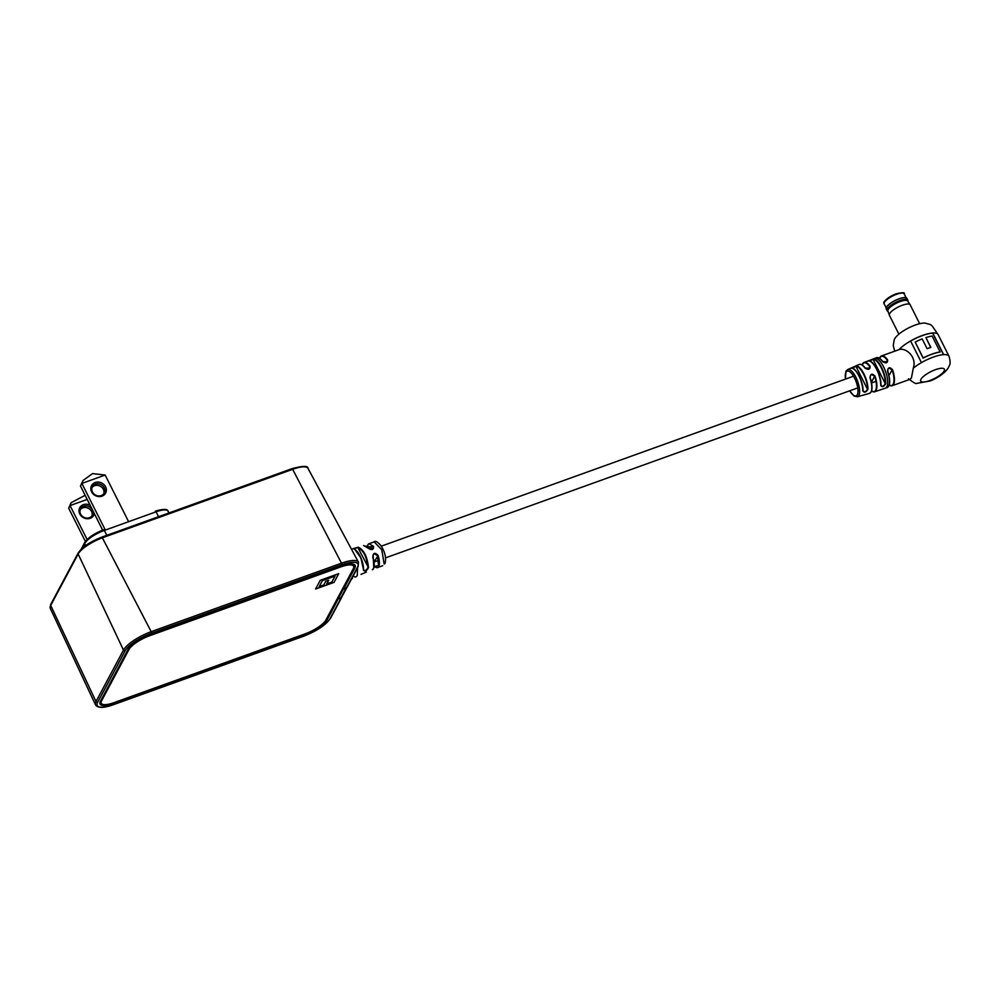 <?xml version="1.0" encoding="UTF-8"?>
<svg xmlns="http://www.w3.org/2000/svg" width="1000" height="1000" viewBox="0 0 1000 1000"><rect width="100%" height="100%" fill="white"/><g stroke="black" fill="none" stroke-linecap="round" stroke-linejoin="round"><path stroke-width="1.5" d="M343.088 587.837L343.675 588.9L354.738 568.175A20.863 6.1 153.3 0 0 355.087 565.325A20.863 6.1 153.3 0 0 341.075 566.125L150.775 634.612A20.863 6.1 153.3 0 0 127.9 649.812L100.45 701.263A20.863 6.1 153.3 0 0 100.05 704.013A20.863 6.1 153.3 0 0 114.113 703.312L304.413 634.812A20.863 6.1 153.3 0 0 327.287 619.612L338.288 598.75M343.675 588.9L346.438 587.913L357.5 567.175A24.025 7.025 153.3 0 0 341.763 564.812L151.463 633.312A24.025 7.025 153.3 0 0 125.138 650.812L97.688 702.25A24.025 7.025 153.3 0 0 113.425 704.613L303.725 636.112A24.025 7.025 153.3 0 0 330.05 618.625L341.112 597.888L338.35 598.888M341.112 597.888L341.675 596.362L341.112 597.888M346.987 586.413L346.438 587.913M353.738 567.438L353.825 567.288A20.25 5.925 153.3 0 0 354.188 564.575A20.25 5.925 153.3 0 0 354.1 564.425L354.188 564.575M99.875 703.225A20.25 5.925 153.3 0 0 102.15 704.163M345.975 588.237L343.25 589.212L338.125 598.812L340.863 597.825L345.975 588.237A2.112 1.863 -151.9 0 0 346.637 587.812M346.775 587.725L341.812 597.013A2.112 1.863 -151.9 0 1 340.863 597.825M337.7 597.938L338.125 598.812M342.812 588.35L343.25 589.212M100.575 701.025A18.988 5.55 153.3 0 0 100.725 702.237L101.263 703.325A18.988 5.55 153.3 0 0 114.038 702.638L305.087 633.875A18.988 5.55 153.3 0 0 325.9 620.05L353.263 568.775A18.988 5.55 153.3 0 0 353.6 566.225A18.988 5.55 153.3 0 0 340.812 566.912L149.775 635.675A18.988 5.55 153.3 0 0 128.963 649.5L101.6 700.775A18.988 5.55 153.3 0 0 101.263 703.325M353.6 566.225L353.05 565.15A18.988 5.55 153.3 0 0 350.875 563.9M334.062 582.375L338.713 573.663L320.238 580.312L315.587 589.025L334.062 582.375L338.663 573.675M315.613 588.975L334.038 582.337M335.05 576.087L322.4 580.6L319.237 586.587L323.812 584.95L325.775 581.287L328.7 580.237L326.737 583.9L331.875 582.05L335.05 576.087L322.425 580.638L319.237 586.587M328.65 580.25L326.737 583.9M105.575 486.812A7.975 7.05 -151.9 0 1 102.025 496.138A7.975 7.05 -151.9 0 1 91.613 491.838A7.975 7.05 -151.9 0 1 95.162 482.512A7.975 7.05 -151.9 0 1 105.575 486.812M92.438 491.962A6.713 5.925 28.1 0 0 98.362 495.938A6.713 5.925 28.1 0 0 104.237 493.013A6.713 5.925 28.1 0 0 104.188 487.738A6.713 5.925 28.1 0 0 98.263 483.775A6.713 5.925 28.1 0 0 92.4 486.688A6.713 5.925 28.1 0 0 92.438 491.962M92.037 487.512A6.713 5.925 -151.9 0 1 103.35 489.312A6.713 5.925 -151.9 0 1 103.75 493.762M80.475 486.037L82.975 480.538L92.55 473.6L105.162 475.05L81.875 483.425L80.475 486.037L102.662 530.15M104.963 529.312L81.875 483.425L82.975 480.538M128.238 520.938L105.162 475.05M94.388 513.688A7.975 7.05 -151.9 0 1 87.737 518.737A7.975 7.05 -151.9 0 1 79.787 513.987A7.975 7.05 -151.9 0 1 81.263 505.85A7.975 7.05 -151.9 0 1 90.162 505.3M80.625 514.113A6.713 5.925 28.1 0 0 86.55 518.088A6.713 5.925 28.1 0 0 92.413 515.163A6.713 5.925 28.1 0 0 92.375 509.888A6.713 5.925 28.1 0 0 86.45 505.913A6.713 5.925 28.1 0 0 80.575 508.837A6.713 5.925 28.1 0 0 80.625 514.113M80.225 509.663A6.713 5.925 -151.9 0 1 91.538 511.45A6.713 5.925 -151.9 0 1 91.925 515.913M87.125 539.5L70.062 505.575L68.662 508.188L71.15 502.688L85.138 495.3M87.2 499.4L70.062 505.575L71.15 502.688M85.4 541.462L68.662 508.188M384.137 564.025L381.8 549.775L374.15 541.888C375.238 540.487 377.537 541.775 381.025 545.763C384.875 551.775 386.262 557.525 385.175 563.013L384.137 564.025A2.112 1.787 19.2 0 0 385.175 563.013M374.212 566.45L378.475 565.562L377.562 555.612L374.35 553.775L373.137 554.825L373.762 567.762M352.688 548.787L358.225 547.225C363.9 549.825 367.325 556.65 368.512 567.688C366.475 571.175 364.75 571.938 363.35 569.975C364 562.15 356.75 547.737 352.688 548.787M352.638 548.837L358.225 547.225L354.412 548.787M351.587 578.85L352.95 576.3M357.562 567.65L357.25 575.638L355.75 577.013L353.038 576.413M372.788 557.337L373.013 557.225C376 568.075 372.638 570.075 372.312 569.675L373.475 568.488C374.513 566.075 374.275 562.35 372.788 557.337C373.125 552.725 374.9 552.1 378.1 555.475C379.562 560.4 379.787 564.062 378.775 566.45L377.6 567.638L375.312 567.175M367.75 544.9L368.975 543.7L373.512 546.337C373.775 549.837 372 550.462 368.188 548.2L363.6 545.487L368.188 548.2M351.138 579.688L352.337 578.375M361 574.388L366.425 572.087L361 574.388M353.062 576.287L357.1 568.525M353 576.213L352.837 576.9M373.325 548.5L373.325 548.5C371.75 549.85 370.138 549.763 368.5 548.25L373.325 548.513L373.125 546.788L367.113 546.763M365.938 546.038L368.375 548.188M363.625 570.3L363.488 569.587C364.775 571.337 366.262 570.662 367.925 567.562C366.788 556.9 363.462 550.3 357.962 547.762L368.512 567.688M354.888 549.513L360.913 557.888L363.488 569.587M374.4 561.538L378.1 555.475M373.137 554.825L372.987 557.212M363.35 569.975L363.537 569.75C363.525 564.125 361.763 558.513 358.263 552.888C355.55 549.487 353.713 548.112 352.738 548.775M871.413 382.225L874.625 376.2L871.538 374.562L870.362 375.613L870.025 377.962C870.35 373.713 872.013 373.075 875.037 376.075A15.6 5.713 70.2 0 1 876.062 390.438A15.6 5.713 70.2 0 1 874.562 391.812A15.6 5.713 70.2 0 1 871.825 391.2M845.425 379.125L845.962 371.238L847.6 369.6A14.45 5.288 70.2 0 1 855.837 377.163A14.45 5.288 70.2 0 1 858.863 395.475A14.45 5.288 70.2 0 1 857.387 396.775L869.488 393.375A15.35 5.613 -109.8 0 0 871 392.013A15.35 5.613 -109.8 0 0 870.025 377.962M859.975 396.012L865.125 394.588M871.5 391.112L874.562 391.812L885.413 388.162A15.825 5.787 -109.8 0 0 886.85 386.788A15.825 5.787 -109.8 0 0 883.538 366.737A15.825 5.787 -109.8 0 0 874.688 358.387L876.5 357.725C878.225 357.1 880.35 358.4 882.875 361.625L882.625 361.587A15.825 5.787 -109.8 0 0 876.5 357.725M877.925 390.675L882.925 388.975M868.525 360.838L873.263 358.975A15.812 5.787 70.2 0 1 881.575 367.438A15.812 5.787 70.2 0 1 885.713 383.738C883.787 386.925 882.125 387.488 880.713 385.438L880.85 385.125C882.163 387.013 883.625 386.512 885.263 383.638L873.075 359.4L868.75 361.05M851.637 368.088L856.15 365.925A15.1 5.525 70.2 0 1 863.962 374.025A15.1 5.525 70.2 0 1 867.925 389.35C865.95 392.512 864.237 392.987 862.775 390.763L862.938 390.45C864.3 392.5 865.812 392.1 867.475 389.237L855.962 366.35L851.787 368.288M880.013 357.312A15.825 5.787 70.2 0 1 881.45 355.95L899.025 349.65C905.688 347.175 917.113 356.838 913.3 368.15L911.438 377.938L910.113 379.275L892.175 385.725A15.825 5.787 70.2 0 1 889.412 385.188M908.562 378.762C913.425 382.65 916.175 384.188 916.8 383.375L930.125 380.962C935.837 378.925 945.462 373.212 948.662 367.163C949.013 365.2 951.562 365.062 949 356.238A23.212 6.787 153.3 0 0 943.637 354.637A23.212 6.787 153.3 0 0 921.475 362.612A23.212 6.787 153.3 0 0 913.3 368.15M889.525 374.7L892.125 369.812L889.05 368.137L887.9 369.15L887.588 371.463C887.9 367.262 889.55 366.662 892.55 369.688A15.825 5.787 70.2 0 1 893.612 384.363A15.825 5.787 70.2 0 1 892.175 385.725L889.175 385.163M879.5 358.288L881.45 355.95A15.825 5.787 70.2 0 1 887.575 359.812C887.763 363.1 886.112 363.688 882.625 361.587M847.6 369.6L859.1 364.5C860.75 363.787 862.825 364.988 865.325 368.113L865.05 368.088A15.35 5.613 -109.8 0 0 859.1 364.5M880.713 385.438A15.725 5.75 -109.8 0 0 876.6 369.263A15.725 5.75 -109.8 0 0 868.35 360.85L864 362.475A15.6 5.713 70.2 0 1 870.075 366.188C870.225 369.5 868.55 370.138 865.05 368.088M868.138 360.838L873.075 359.4A15.475 5.663 -109.8 0 1 881.213 367.688A15.475 5.663 -109.8 0 1 885.263 383.638L885.713 383.738M863.1 391.188L862.975 390.562C863.462 381.962 855.725 367.15 851.488 368.05L851.538 368.212M881 385.825L880.9 385.238C881.637 376 872.987 359.412 868.425 360.825L868.525 361.012M868.312 369.263L869.775 366.538L869.925 368.212C868.675 369.575 867.138 369.538 865.325 368.113L869.925 368.225M887.438 361.825C886.562 363.2 885.037 363.125 882.875 361.625L887.438 361.825L887.262 360.15A15.488 5.663 -109.8 0 0 879.862 357.713A15.488 5.663 -109.8 0 0 879.587 358.338M943.637 354.637L932.763 333A23.212 6.787 153.3 0 0 910.588 340.988L921.475 362.612M910.638 341.075A22.875 6.688 -26.7 0 1 932.675 333.175L932.763 333M932.675 333.175L943.475 354.65M940.113 351.925L940.025 352.075A22.875 6.688 153.3 0 0 923.075 358.113L923.162 357.95A23.212 6.787 -26.7 0 1 940.113 351.925L932.125 336.05A23.212 6.787 153.3 0 0 925.913 337.575L930.85 347.388A23.212 6.787 153.3 0 0 927.113 348.713L922.175 338.913A23.212 6.787 153.3 0 0 915.175 342.075L923.162 357.95M923.075 358.113L915.175 342.075M930.725 347.425L925.913 337.575M862.163 365.025A15.263 5.587 -109.8 0 1 869.775 366.538L870.075 366.188M867.925 389.35L867.475 389.237A14.763 5.4 -109.8 0 0 863.612 374.263A14.763 5.4 -109.8 0 0 855.962 366.35L856.15 365.925M871.525 391.025A15.263 5.587 -109.8 0 0 875.638 390.262A15.263 5.587 -109.8 0 0 874.625 376.2L875.037 376.075M889.2 385.075A15.488 5.663 -109.8 0 0 892.125 369.812L892.55 369.688M887.575 359.812L885.837 362.825M886.263 307.638A11.5 3.362 -26.7 0 1 886.287 307.562A11.5 3.362 -26.7 0 1 899.062 298.8A11.5 3.362 -26.7 0 1 905.85 297.712A11.5 3.362 -26.7 0 1 905.925 297.738M888 311.312L887.588 311.1A11.625 3.4 -26.7 0 1 887.05 310.587L886.2 308.888A11.625 3.4 -26.7 0 1 886.225 307.712A11.625 3.4 -26.7 0 1 899.15 298.863A11.625 3.4 -26.7 0 1 906 297.762A11.625 3.4 -26.7 0 1 906.975 298.438L907.825 300.138A11.625 3.4 -26.7 0 1 907.913 300.875L907.837 301.337M887.05 310.587A11.625 3.4 -26.7 0 1 900 300.55A11.625 3.4 -26.7 0 1 907.825 300.138M898.9 334.162L889.4 315.275A11.625 3.4 -26.7 0 1 889.35 315.15L887.875 310.938A11.062 3.237 -26.7 0 1 900.238 301.512A11.062 3.237 -26.7 0 1 907.613 301.012L910.113 304.713A11.625 3.4 -26.7 0 1 910.175 304.825L919.675 323.713M889.35 315.15A11.625 3.4 -26.7 0 1 902.35 305.238A11.625 3.4 -26.7 0 1 910.113 304.713M326.712 618.538L327.287 619.612M85.337 541.975A16.575 4.85 -26.7 0 1 103.5 529.9L103.775 529.8M106.838 535.312L104.312 530.438L156.05 511.812L155.35 511.175C163.263 508.85 167.488 508.837 168.025 511.138A17.837 5.213 153.3 0 0 156.05 511.812L158.562 516.7M82.112 548.4L84.763 543.425A1.262 1.113 -151.9 0 1 84.763 542.463C88.062 537.65 94.338 533.425 103.625 529.788L104.312 530.438A17.837 5.213 153.3 0 0 84.763 543.425L85.75 545.513M78.737 552.55A21.1 6.175 -26.7 0 1 101.862 537.175L101.975 537.062C90.237 541.663 82.3 546.987 78.162 553.038A1.262 1.113 28.1 0 0 78.15 554L50.7 605.45A22.363 6.538 153.3 0 0 50.287 608.4L95.538 704.887A25.288 7.388 -26.7 0 1 96.013 701.55L50.7 605.45A1.262 1.113 28.1 0 1 50.712 604.475L50.287 608.4M102.137 537.075L292.275 468.575C302.863 465.788 308.113 465.712 308 468.363A22.363 6.538 153.3 0 0 292.975 469.212L102.675 537.7A22.363 6.538 153.3 0 0 78.15 554L123.475 650.1A25.288 7.388 -26.7 0 1 151.188 631.675L101.975 537.062L292.275 468.575L341.488 563.188A25.288 7.388 -26.7 0 1 358.475 562.225L308 468.363M151.463 633.312L151.188 631.675L341.488 563.188L341.763 564.812M97.688 702.25A1.262 1.113 28.1 0 1 96.013 701.55L123.475 650.1A1.262 1.113 28.1 0 0 125.138 650.812M354.038 566.85L354.738 568.175M341.688 597.4L330.625 618.138A1.262 1.113 -151.9 0 1 330.05 618.625M358.475 562.225L358.075 566.688A1.262 1.113 -151.9 0 1 357.5 567.175M101.163 699.912L101.6 700.775M128.575 648.737L128.963 649.5M862.775 390.763A14.712 5.387 -109.8 0 0 858.925 375.962A14.712 5.387 -109.8 0 0 851.375 368.075M849.737 390.8A13.188 4.825 -109.8 0 0 857.3 394.762A13.188 4.825 -109.8 0 0 854.538 378.05A13.188 4.825 -109.8 0 0 845.975 372.238A13.188 4.825 -109.8 0 0 845.525 379.087M887.9 369.15L887.788 371.388C889.887 378.013 890.225 382.887 888.812 386.012L887.225 387.512A15.825 5.787 -109.8 0 0 888.662 386.138A15.825 5.787 -109.8 0 0 887.588 371.463M944.163 370.975A13.262 3.875 153.3 0 0 935.462 369.675A13.262 3.875 153.3 0 0 920.925 379.338A13.262 3.875 153.3 0 0 929.613 380.637A13.262 3.875 153.3 0 0 944.163 370.975M862.288 364.7A15.6 5.713 70.2 0 1 864 362.475L862.087 364.975M853.075 368.587A14.375 5.263 70.2 0 1 862.938 390.45M870.475 361.45A15.388 5.637 70.2 0 1 880.85 385.125M870.212 377.887A15.012 5.487 70.2 0 1 871.275 391.388M887.775 371.4A15.488 5.663 70.2 0 1 889 385.337M861.75 364.9A15.012 5.487 70.2 0 1 865.238 368.062M879.25 358.263A15.488 5.663 70.2 0 1 882.8 361.575M894.725 351.163L893.238 345.538L894.287 339.438C898.138 332.038 915.575 323.062 924.788 323.025L930.475 324.588L932.225 325.975L938.112 334.588A23.212 6.787 153.3 0 0 921.112 335.95A23.212 6.787 153.3 0 0 899.025 349.65M896.637 294.25A11.188 3.275 153.3 0 0 884.175 303.9C882.4 302.05 886.4 298.688 896.162 293.8C902.613 292.387 905.275 292.4 904.163 293.85A11.188 3.275 153.3 0 0 896.637 294.25M884.475 302.213A10.337 3.025 -26.7 0 1 896.087 293.875M168.025 511.138L169 512.938M330.625 618.138C325.938 624.975 316.925 631 303.612 636.225L113.3 704.725C103.812 708.175 97.9 708.225 95.538 704.887M358.075 566.688L347.013 587.425M78.162 553.038L50.712 604.475M81.088 549.338L84.763 542.463M853.525 376.2L381.3 546.163M875.975 381.35L871.55 382.95M857.75 387.912L385.513 557.875M378.65 560.35L374.113 561.987M374.15 541.888L368.438 543.975L367.05 546.7M382.738 565.725L376.938 567.762L374.188 566.55M353.113 575.988L351.388 579.525M870.362 375.613L870.238 377.875C872.212 384.225 872.525 388.888 871.162 391.875L869.488 393.375M872.4 359.212L874.688 358.387M887.225 387.512L885.413 388.162M938.112 334.588L949 356.238M849.638 390.838L854.062 396.012L857.387 396.775M884.175 303.9L886.175 307.863M904.163 293.85L906.15 297.812"/></g></svg>
